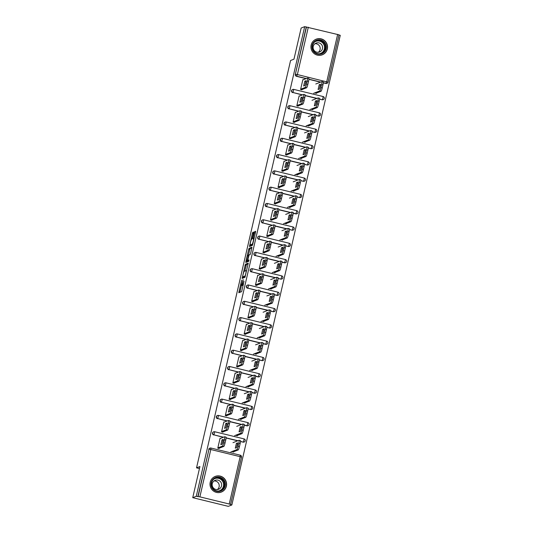 <?xml version="1.0" encoding="UTF-8"?>
<svg xmlns="http://www.w3.org/2000/svg" width="533" height="533" viewBox="0 0 533 533"><rect width="100%" height="100%" fill="white"/><g stroke="black" fill="none" stroke-linecap="round" stroke-linejoin="round"><path stroke-width="0.8" d="M241.682 280.118L238.797 292.744L241.662 291.631L244.027 281.144A3.385 0.446 -76.3 0 1 242.762 284.622L242.528 284.715A3.385 0.446 -76.3 0 1 242.482 284.722A3.385 0.446 -76.3 0 1 242.775 281.631L243.155 279.545L242.555 281.717A3.385 0.446 -76.3 0 1 241.289 285.195L241.056 285.288A3.385 0.446 -76.3 0 1 241.009 285.295A3.385 0.446 -76.3 0 1 241.302 282.204L241.682 280.118M311.152 45.019A8.401 8.295 68.7 0 0 322.298 54.812A8.401 8.295 68.7 0 0 324.664 40.688A8.401 8.295 68.7 0 0 311.152 45.019M210.202 482.265A8.401 8.295 68.7 0 0 221.355 492.066A8.401 8.295 68.7 0 0 223.713 477.934A8.401 8.295 68.7 0 0 210.202 482.265M253.468 233.028L253.561 232.062L252.749 232.375L252.356 233.467L249.471 246.532L252.336 245.42L252.729 244.334L255.52 232.228L255.613 231.262L254.634 231.642L253.042 237.911L252.948 238.877L253.441 238.684A2.825 0.373 -76.3 0 1 253.481 238.684A2.825 0.373 -76.3 0 1 253.202 241.389A2.825 0.373 -76.3 0 1 252.176 244.174L250.303 244.907A2.825 0.373 -76.3 0 1 250.263 244.914A2.825 0.373 -76.3 0 1 250.537 242.202A2.825 0.373 -76.3 0 1 251.569 239.417L252.276 238.211L253.468 233.028M229.23 504.018L240.163 456.674L210.808 449.519L199.875 496.856L229.23 504.018L231.842 504.971L228.311 506.35L192.733 497.675L199.922 466.535L196.53 467.854L290.578 60.495L293.969 59.176L301.158 28.029L304.689 26.65L196.264 496.296L198.083 496.576L209.009 449.232L197.823 496.676M192.733 497.675L196.264 496.296M245.387 264.281L242.102 278.439L244.967 277.32L248.251 263.162L245.387 264.281L246.419 264.535L244.76 271.104M247.099 260.983L246.912 261.776L245.88 261.523L248.671 249.417L249.064 248.331L251.916 247.212M248.971 260.597L247.812 260.39L247.905 259.424L249.091 254.901L250.25 254.448L250.643 253.362L251.929 247.212M247.812 260.39L249.031 259.917L248.698 261.35L245.8 262.483L245.88 261.523M196.53 467.854L199.449 468.567M199.875 496.856L198.083 496.576M304.689 26.65L338.988 34.832L328.048 82.149M338.948 35.005L340.267 35.325L231.842 504.971M233.734 451.691L233.654 452.037L232.308 451.711L232.388 451.358M219.136 448.5L217.784 448.166L220.076 438.239L220.575 438.366M234.993 441.877L234.533 442.057M292.75 92.622A1.612 1.592 -111.3 0 1 292.524 89.551L292.784 89.444A1.612 1.592 -111.3 0 1 293.73 89.384L293.75 89.384A1.612 1.612 0 0 0 292.784 89.444A1.612 1.592 -111.3 0 0 291.811 90.57A1.612 1.592 68.7 0 0 293.003 92.515L302.311 94.954M324.277 98.485A1.612 1.592 -111.3 0 1 323.311 99.611L323.051 99.711A1.612 1.592 -111.3 0 1 322.099 99.778L319.547 99.151M316.729 98.465L305.129 95.64M308.301 27.216L297.374 74.553L328.042 82.182A1.612 1.592 -111.3 0 1 327.075 83.308L326.816 83.415A1.612 1.592 -111.3 0 1 325.863 83.474L323.311 82.855M320.493 82.162L308.893 79.337M306.075 78.651L296.515 76.319A1.612 1.592 -111.3 0 1 295.315 74.367L306.508 26.93M306.248 27.03L295.315 74.367M208.749 449.332A1.612 1.592 -111.3 0 1 209.722 448.206L209.975 448.106A1.612 1.592 -111.3 0 1 210.928 448.046L210.928 448.046A1.612 1.612 0 0 0 209.975 448.106A1.612 1.592 -111.3 0 0 209.009 449.232L210.808 449.519L210.948 448.04L240.303 455.202L210.968 448.053M314.037 99.518L313.571 99.704M311.425 109.005L311.345 109.352L312.691 109.678L312.771 109.332M298.174 106.14L296.821 105.814L299.113 95.887L299.619 96.007M285.222 125.228A1.612 1.592 -111.3 0 1 284.995 122.15L285.255 122.05A1.612 1.592 -111.3 0 1 286.201 121.99L286.221 121.99A1.612 1.612 0 0 0 285.255 122.05A1.612 1.592 -111.3 0 0 284.282 123.176A1.612 1.592 68.7 0 0 285.481 125.122L294.789 127.56M316.749 131.091A1.612 1.592 -111.3 0 1 315.783 132.217L315.523 132.317A1.612 1.592 -111.3 0 1 314.577 132.384L312.025 131.758M309.207 131.071L297.607 128.246M306.508 132.124L306.049 132.304M303.897 141.605L303.817 141.958L305.169 142.284L305.249 141.938M290.645 138.747L289.299 138.42L291.591 128.486L292.091 128.613M277.693 157.828A1.612 1.592 -111.3 0 1 277.466 154.757L277.726 154.657A1.612 1.592 -111.3 0 1 278.672 154.597L278.699 154.59A1.612 1.612 0 0 0 277.726 154.657A1.612 1.592 -111.3 0 0 276.76 155.783A1.612 1.592 68.7 0 0 277.953 157.728L287.26 160.16M309.22 163.698A1.612 1.592 -111.3 0 1 308.254 164.824L307.994 164.924A1.612 1.592 -111.3 0 1 307.048 164.99L304.496 164.364M301.678 163.678L290.079 160.853M298.98 164.73L298.52 164.91M296.368 174.211L296.288 174.564L297.641 174.891L297.72 174.544M283.116 171.353L281.77 171.02L284.062 161.093L284.562 161.219M270.164 190.434A1.612 1.592 -111.3 0 1 269.938 187.363L270.198 187.263A1.612 1.592 -111.3 0 1 271.15 187.203L271.17 187.196A1.612 1.612 0 0 0 270.198 187.263A1.612 1.592 -111.3 0 0 269.232 188.389A1.612 1.592 68.7 0 0 270.424 190.334L279.732 192.766M301.691 196.304A1.612 1.592 -111.3 0 1 300.725 197.43L300.465 197.53A1.612 1.592 -111.3 0 1 299.519 197.596L296.968 196.97M294.149 196.284L282.55 193.459M291.451 197.337L290.991 197.516M288.846 206.817L288.759 207.17L290.112 207.497L290.192 207.15M275.588 203.959L274.242 203.626L276.534 193.699L277.033 193.819M262.636 223.041A1.612 1.592 -111.3 0 1 262.409 219.969L262.669 219.869A1.612 1.592 -111.3 0 1 263.622 219.803L263.622 219.803A1.612 1.612 0 0 0 262.669 219.869A1.612 1.592 -111.3 0 0 261.703 220.995A1.612 1.592 68.7 0 0 262.896 222.941L272.203 225.372M294.169 228.91A1.612 1.592 -111.3 0 1 293.197 230.036L292.943 230.136A1.612 1.592 -111.3 0 1 291.991 230.196L289.439 229.576M286.621 228.89L275.021 226.059M283.922 229.943L283.463 230.123M281.317 239.424L281.237 239.777L282.583 240.103L282.663 239.75M268.059 236.565L266.713 236.232L269.005 226.305L269.505 226.425M255.107 255.647A1.612 1.592 -111.3 0 1 254.887 252.575L255.14 252.475A1.612 1.592 -111.3 0 1 256.093 252.409L256.093 252.409A1.612 1.612 0 0 0 255.14 252.475A1.612 1.592 -111.3 0 0 254.174 253.601A1.612 1.592 68.7 0 0 255.367 255.547L264.674 257.979M284.462 262.802L284.722 262.702A1.612 1.592 -111.3 0 0 285.675 262.642A1.612 1.612 0 0 0 286.661 261.496A1.612 1.592 -111.3 0 1 285.675 262.642L285.415 262.742A1.612 1.592 -111.3 0 1 284.462 262.802L281.91 262.183M279.092 261.496L267.493 258.665M276.394 262.549L275.934 262.729M273.789 272.03L273.709 272.376L275.055 272.709L275.135 272.356M260.537 269.165L259.185 268.839L261.476 258.911L261.983 259.031M247.585 288.253A1.612 1.592 -111.3 0 1 247.359 285.182L247.612 285.082A1.612 1.592 -111.3 0 1 248.565 285.015L248.565 285.015A1.612 1.612 0 0 0 247.612 285.082A1.612 1.592 -111.3 0 0 246.646 286.208A1.612 1.592 68.7 0 0 247.838 288.153L257.146 290.585M276.933 295.409L277.193 295.309A1.612 1.592 -111.3 0 0 278.146 295.249A1.612 1.612 0 0 0 279.132 294.103A1.612 1.592 -111.3 0 1 278.146 295.249L277.886 295.349A1.612 1.592 -111.3 0 1 276.933 295.409L274.382 294.789M271.564 294.103L259.964 291.271M268.872 295.155L268.405 295.335M266.26 304.636L266.18 304.983L267.526 305.316L267.606 304.963M253.008 301.771L251.656 301.445L253.948 291.518L254.454 291.638M240.057 320.859A1.612 1.592 -111.3 0 1 239.83 317.788L240.09 317.688A1.612 1.592 -111.3 0 1 241.036 317.621L241.036 317.621A1.612 1.612 0 0 0 240.09 317.688A1.612 1.592 -111.3 0 0 239.117 318.807A1.612 1.592 68.7 0 0 240.316 320.759L249.624 323.191M271.583 326.729A1.612 1.592 -111.3 0 1 270.617 327.848L270.358 327.955A1.612 1.592 -111.3 0 1 269.412 328.015L266.86 327.395M264.035 326.709L252.442 323.877M261.343 327.762L260.877 327.942M258.732 337.242L258.652 337.589L259.997 337.922L260.084 337.569M245.48 334.378L244.134 334.051L246.426 324.124L246.926 324.244M232.528 353.466A1.612 1.592 -111.3 0 1 232.301 350.394L232.561 350.288A1.612 1.592 -111.3 0 1 233.507 350.228L233.507 350.228A1.612 1.612 0 0 0 232.561 350.288A1.612 1.592 -111.3 0 0 231.595 351.414A1.612 1.592 68.7 0 0 232.788 353.366L242.095 355.797M264.055 359.329A1.612 1.592 -111.3 0 1 263.089 360.455L262.829 360.561A1.612 1.592 -111.3 0 1 261.883 360.621L259.331 360.002M256.513 359.309L244.914 356.484M253.815 360.368L253.355 360.548M251.203 369.849L251.123 370.195L252.475 370.522L252.555 370.175M237.951 366.984L236.605 366.657L238.897 356.73L239.397 356.85M224.999 386.072A1.612 1.592 -111.3 0 1 224.773 382.994L225.033 382.894A1.612 1.592 -111.3 0 1 225.985 382.834L225.985 382.834A1.612 1.612 0 0 0 225.033 382.894A1.612 1.592 -111.3 0 0 224.067 384.02A1.612 1.592 68.7 0 0 225.259 385.965L234.567 388.404M254.354 393.227L254.614 393.127A1.612 1.592 -111.3 0 0 255.56 393.061A1.612 1.612 0 0 0 256.546 391.922A1.612 1.592 -111.3 0 1 255.56 393.061L255.3 393.161A1.612 1.592 -111.3 0 1 254.354 393.227L251.803 392.601M248.984 391.915L237.385 389.09M246.286 392.968L245.826 393.147M243.681 402.455L243.594 402.801L244.947 403.128L245.027 402.781M230.423 399.59L229.077 399.264L231.369 389.33L231.868 389.456M217.471 418.671A1.612 1.592 -111.3 0 1 217.244 415.6L217.504 415.5A1.612 1.592 -111.3 0 1 218.457 415.44L218.457 415.44A1.612 1.612 0 0 0 217.504 415.5A1.612 1.592 -111.3 0 0 216.538 416.626A1.612 1.592 68.7 0 0 217.731 418.572L227.038 421.01M246.826 425.834L247.085 425.734A1.612 1.592 -111.3 0 0 248.032 425.667A1.612 1.612 0 0 0 249.018 424.528A1.612 1.592 -111.3 0 1 248.032 425.667L247.778 425.767A1.612 1.592 -111.3 0 1 246.826 425.834L244.274 425.207M241.456 424.521L229.856 421.696M238.757 425.574L238.298 425.754M236.152 435.055L236.072 435.408L237.418 435.734L237.498 435.388M222.894 432.196L221.548 431.863L223.84 421.936L224.34 422.063M213.706 434.975A1.612 1.592 -111.3 0 1 213.48 431.903L213.74 431.803A1.612 1.592 -111.3 0 1 214.692 431.743L214.692 431.743A1.612 1.612 0 0 0 213.74 431.803A1.612 1.592 -111.3 0 0 212.774 432.929A1.612 1.592 68.7 0 0 213.966 434.875L223.274 437.307M245.24 440.844A1.612 1.592 -111.3 0 1 244.267 441.97L244.014 442.07A1.612 1.592 -111.3 0 1 243.061 442.137L240.51 441.511M237.691 440.824L226.092 437.999M226.658 415.893L225.312 415.567L227.604 405.633L228.104 405.76M242.522 409.271L242.062 409.451M239.917 418.751L239.83 419.105L241.183 419.431L241.262 419.085M221.235 402.375A1.612 1.592 -111.3 0 1 221.008 399.297L221.268 399.197A1.612 1.592 -111.3 0 1 222.221 399.137L222.221 399.137A1.612 1.612 0 0 0 221.268 399.197A1.612 1.592 -111.3 0 0 220.302 400.323A1.612 1.592 68.7 0 0 221.495 402.268L230.802 404.707M252.769 408.238A1.612 1.592 -111.3 0 1 251.796 409.364L251.543 409.464A1.612 1.592 -111.3 0 1 250.59 409.531L248.038 408.904M245.22 408.218L233.621 405.393M234.187 383.287L232.841 382.96L235.133 373.033L235.633 373.153M250.05 376.664L249.591 376.851M247.439 386.152L247.359 386.498L248.711 386.825L248.791 386.478M228.764 369.769A1.612 1.592 -111.3 0 1 228.537 366.697L228.797 366.591A1.612 1.592 -111.3 0 1 229.743 366.531L229.743 366.531A1.612 1.612 0 0 0 228.797 366.591A1.612 1.592 -111.3 0 0 227.831 367.717A1.612 1.592 68.7 0 0 229.023 369.669L238.331 372.101M258.119 376.924L258.378 376.824A1.612 1.592 -111.3 0 0 259.324 376.758A1.612 1.612 0 0 0 260.311 375.618A1.612 1.592 -111.3 0 1 259.324 376.758L259.065 376.858A1.612 1.592 -111.3 0 1 258.119 376.924L255.567 376.298M252.749 375.612L241.149 372.787M241.716 350.681L240.37 350.354L242.662 340.427L243.161 340.547M257.579 344.065L257.119 344.245M254.967 353.546L254.887 353.892L256.24 354.225L256.32 353.872M236.292 337.162A1.612 1.592 -111.3 0 1 236.066 334.091L236.326 333.984A1.612 1.592 -111.3 0 1 237.272 333.925L237.272 333.925A1.612 1.612 0 0 0 236.326 333.984A1.612 1.592 -111.3 0 0 235.353 335.11A1.612 1.592 68.7 0 0 236.552 337.063L245.86 339.494M265.647 344.318L265.9 344.218A1.612 1.592 -111.3 0 0 266.853 344.151A1.612 1.612 0 0 0 267.839 343.012A1.612 1.592 -111.3 0 1 266.853 344.151L266.593 344.258A1.612 1.592 -111.3 0 1 265.647 344.318L263.095 343.698M260.277 343.005L248.678 340.181M249.244 318.074L247.892 317.748L250.19 307.821L250.69 307.941M265.108 311.459L264.641 311.638M262.496 320.939L262.416 321.286L263.762 321.619L263.848 321.266M243.821 304.556A1.612 1.592 -111.3 0 1 243.594 301.485L243.854 301.385A1.612 1.592 -111.3 0 1 244.8 301.318L244.8 301.318A1.612 1.612 0 0 0 243.854 301.385A1.612 1.592 -111.3 0 0 242.881 302.511A1.612 1.592 68.7 0 0 244.074 304.456L253.382 306.888M275.348 310.426A1.612 1.592 -111.3 0 1 274.382 311.552L274.122 311.652A1.612 1.592 -111.3 0 1 273.169 311.712L270.617 311.092M267.799 310.406L256.2 307.574M256.773 285.468L255.42 285.142L257.712 275.215L258.219 275.334M272.636 278.852L272.17 279.032M270.024 288.333L269.945 288.679L271.29 289.013L271.37 288.659M251.349 271.95A1.612 1.592 -111.3 0 1 251.123 268.879L251.376 268.779A1.612 1.592 -111.3 0 1 252.329 268.712L252.329 268.712A1.612 1.612 0 0 0 251.376 268.779A1.612 1.592 -111.3 0 0 250.41 269.905A1.612 1.592 68.7 0 0 251.603 271.85L260.91 274.282M282.876 277.82A1.612 1.592 -111.3 0 1 281.91 278.946L281.651 279.045A1.612 1.592 -111.3 0 1 280.698 279.105L278.146 278.486M275.328 277.8L263.728 274.968M264.301 252.862L262.949 252.535L265.241 242.608L265.74 242.728M280.158 246.246L279.698 246.426M277.553 255.727L277.473 256.08L278.819 256.406L278.899 256.053M258.871 239.344A1.612 1.592 -111.3 0 1 258.645 236.272L258.905 236.172A1.612 1.592 -111.3 0 1 259.857 236.106L259.857 236.106A1.612 1.612 0 0 0 258.905 236.172A1.612 1.592 -111.3 0 0 257.939 237.298A1.612 1.592 68.7 0 0 259.131 239.244L268.439 241.676M290.405 245.213A1.612 1.592 -111.3 0 1 289.432 246.339L289.179 246.439A1.612 1.592 -111.3 0 1 288.226 246.499L285.675 245.88M282.856 245.193L271.257 242.362M271.823 220.262L270.478 219.929L272.769 210.002L273.269 210.122M287.687 213.64L287.227 213.82M285.082 223.12L285.002 223.474L286.348 223.8L286.428 223.454M266.4 206.737A1.612 1.592 -111.3 0 1 266.174 203.666L266.433 203.566A1.612 1.592 -111.3 0 1 267.386 203.506L267.386 203.506A1.612 1.612 0 0 0 266.433 203.566A1.612 1.592 -111.3 0 0 265.467 204.692A1.612 1.592 68.7 0 0 266.66 206.637L275.967 209.069M295.755 213.893L296.015 213.793A1.612 1.592 -111.3 0 0 296.961 213.733A1.612 1.612 0 0 0 297.947 212.594A1.612 1.592 -111.3 0 1 296.961 213.733L296.708 213.833A1.612 1.592 -111.3 0 1 295.755 213.893L293.203 213.273M290.385 212.587L278.786 209.755M279.352 187.656L278.006 187.323L280.298 177.396L280.798 177.522M295.215 181.033L294.756 181.213M292.604 190.514L292.524 190.867L293.876 191.194L293.956 190.847M273.929 174.131A1.612 1.592 -111.3 0 1 273.702 171.06L273.962 170.96A1.612 1.592 -111.3 0 1 274.908 170.9L274.935 170.893A1.612 1.612 0 0 0 273.962 170.96A1.612 1.592 -111.3 0 0 272.996 172.086A1.612 1.592 68.7 0 0 274.189 174.031L283.496 176.463M305.456 180.001A1.612 1.592 -111.3 0 1 304.49 181.127L304.23 181.227A1.612 1.592 -111.3 0 1 303.284 181.293L300.732 180.667M297.914 179.981L286.314 177.156M286.881 155.05L285.535 154.717L287.827 144.789L288.326 144.916M302.744 148.427L302.284 148.607M300.132 157.908L300.052 158.261L301.405 158.587L301.485 158.241M281.457 141.525A1.612 1.592 -111.3 0 1 281.231 138.453L281.491 138.353A1.612 1.592 -111.3 0 1 282.437 138.294L282.457 138.287A1.612 1.612 0 0 0 281.491 138.353A1.612 1.592 -111.3 0 0 280.518 139.479A1.612 1.592 68.7 0 0 281.717 141.425L291.025 143.863M312.984 147.394A1.612 1.592 -111.3 0 1 312.018 148.52L311.758 148.62A1.612 1.592 -111.3 0 1 310.812 148.687L308.261 148.061M305.442 147.374L293.843 144.55M294.409 122.443L293.063 122.117L295.355 112.183L295.855 112.31M310.273 115.821L309.806 116.001M307.661 125.308L307.581 125.655L308.927 125.981L309.013 125.635M288.986 108.925A1.612 1.592 -111.3 0 1 288.759 105.847L289.019 105.747A1.612 1.592 -111.3 0 1 289.965 105.687L289.985 105.687A1.612 1.612 0 0 0 289.019 105.747A1.612 1.592 -111.3 0 0 288.047 106.873A1.612 1.592 68.7 0 0 289.246 108.819L298.553 111.257M320.513 114.788A1.612 1.592 -111.3 0 1 319.547 115.914L319.287 116.014A1.612 1.592 -111.3 0 1 318.341 116.081L315.783 115.454M312.964 114.768L301.372 111.943M301.938 89.837L300.585 89.511L302.877 79.584L303.384 79.703M317.801 83.221L317.335 83.401M315.19 92.702L315.11 93.048L316.455 93.375L316.535 93.028M242.009 285.521A3.385 0.446 -76.3 0 0 242.049 285.548A3.385 0.446 -76.3 0 0 242.089 285.541L241.056 285.288M242.742 284.782A3.385 0.446 -76.3 0 1 242.328 285.448L242.089 285.541M241.462 285.402L239.863 292.331M248.218 263.828L246.419 264.535M243.374 277.12L243.168 278.026M242.675 276.254L242.622 276.933L245.127 275.954L245.746 273.702A3.385 0.446 -76.3 0 0 246.039 270.617A3.385 0.446 -76.3 0 0 245.993 270.617L244.287 271.29A3.385 0.446 -76.3 0 0 243.021 274.768L242.675 276.254M243.641 277.18L242.622 276.933L243.648 277.187L245.28 276.547M248.445 255.154L249.711 249.671L248.671 249.417M251.902 247.878L250.104 248.585L249.711 249.671M247.892 255.367A2.825 0.373 -76.3 0 0 246.866 258.152A2.825 0.373 -76.3 0 0 246.592 260.857A2.825 0.373 -76.3 0 0 246.626 260.857L247.285 260.597L248.478 256.073L248.565 255.107L247.892 255.367M246.592 260.857L247.625 261.11A2.825 0.373 -76.3 0 0 247.625 261.11A2.825 0.373 -76.3 0 0 247.665 261.11L246.626 260.857M248.491 260.55L247.665 261.11M251.27 245.147A2.825 0.373 -76.3 0 0 251.303 245.167A2.825 0.373 -76.3 0 0 251.336 245.16L250.303 244.907M252.649 244.647L251.336 245.16M255.554 232.075L253.968 238.797M250.776 245.033L250.537 246.119M235.28 448.186L236.559 447.687L237.698 442.876L236.392 443.376L235.28 448.186M230.842 451.964L236.892 449.599A3.231 0.426 -76.3 0 0 238.098 446.274L238.797 443.243A3.231 0.426 -76.3 0 0 239.084 440.291A3.231 0.426 -76.3 0 0 239.037 440.298L232.988 442.663M233.154 451.917L238.244 449.925L236.892 449.599M238.098 446.274L239.45 446.601L240.15 443.576L238.797 443.243M237.745 443.703L236.552 447.687M239.45 446.601A3.231 0.426 103.7 0 1 238.244 449.925M240.39 440.624A3.231 0.426 103.7 0 1 240.43 440.624A3.231 0.426 103.7 0 1 240.15 443.576M221.975 439.865L223.28 439.359L222.141 444.169L220.835 444.675L221.975 439.865L223.327 440.191L222.134 444.176M225.972 437.113A3.231 0.426 103.7 0 1 226.012 437.107A3.231 0.426 103.7 0 1 225.732 440.058L225.033 443.09A3.231 0.426 103.7 0 1 223.827 446.414L222.474 446.081L217.85 447.893M219.196 448.22L223.827 446.414M219.996 438.592L224.626 436.78A3.231 0.426 -76.3 0 1 224.666 436.78A3.231 0.426 -76.3 0 1 224.386 439.732L223.687 442.756L225.033 443.09M222.474 446.081A3.231 0.426 -76.3 0 0 223.687 442.756M225.166 485.996A7.269 7.176 -111.3 0 1 216.538 491.339A7.269 7.176 -111.3 0 1 211.161 482.578A7.269 7.176 -111.3 0 1 219.796 477.235A7.269 7.176 -111.3 0 1 225.166 485.996M211.601 482.738A6.729 6.643 68.7 0 0 220.535 490.593A6.729 6.643 68.7 0 0 222.428 479.267A6.729 6.643 68.7 0 0 211.601 482.738M214.019 480.959A4.79 4.73 -111.3 0 1 217.371 489.547M212.287 483.658A4.79 4.73 68.7 0 0 218.65 489.247A4.79 4.73 68.7 0 0 220.002 481.186A4.79 4.73 68.7 0 0 212.287 483.658M218.09 492.619A8.348 8.242 68.7 0 0 223.554 478.021A8.348 8.242 68.7 0 0 212.46 478.214M324.024 41.787A7.269 7.176 -111.3 0 1 324.357 52.047A7.269 7.176 -111.3 0 1 314.204 52.294A7.269 7.176 -111.3 0 1 313.864 42.034A7.269 7.176 -111.3 0 1 324.024 41.787M314.483 51.941A6.729 6.643 68.7 0 0 321.479 53.34A6.729 6.643 68.7 0 0 323.578 42.207A6.729 6.643 68.7 0 0 316.582 40.801A6.729 6.643 68.7 0 0 314.483 51.941M314.963 43.713A4.79 4.73 -111.3 0 1 318.321 52.301M314.617 50.995A4.79 4.73 68.7 0 0 319.6 51.994A4.79 4.73 68.7 0 0 321.093 44.066A4.79 4.73 68.7 0 0 316.109 43.066A4.79 4.73 68.7 0 0 314.617 50.995M319.04 55.372A8.348 8.242 68.7 0 0 324.75 41.008A8.348 8.242 68.7 0 0 313.411 40.968M239.044 431.883L240.323 431.384L241.462 426.573L240.156 427.073L239.044 431.883M234.607 435.661L240.656 433.296A3.231 0.426 -76.3 0 0 241.862 429.971L242.562 426.94A3.231 0.426 -76.3 0 0 242.848 423.988A3.231 0.426 -76.3 0 0 242.801 423.995L236.752 426.36M236.919 435.614L242.002 433.622L240.656 433.296M241.862 429.971L243.215 430.298L243.914 427.273L242.562 426.94M240.156 427.073L241.502 427.406L240.316 431.384M243.215 430.298A3.231 0.426 103.7 0 1 242.002 433.622M244.154 424.321A3.231 0.426 103.7 0 1 244.194 424.321A3.231 0.426 103.7 0 1 243.914 427.273M242.808 415.58L244.081 415.08L245.227 410.27L243.921 410.77L242.808 415.58M238.371 419.358L244.42 416.993A3.231 0.426 -76.3 0 0 245.626 413.668L246.326 410.637A3.231 0.426 -76.3 0 0 246.612 407.692A3.231 0.426 -76.3 0 0 246.566 407.692L240.516 410.057M240.683 419.311L245.766 417.319L244.42 416.993M245.626 413.668L246.979 414.001L247.678 410.97L246.326 410.637M243.921 410.77L245.267 411.103L244.081 415.08M246.979 414.001A3.231 0.426 103.7 0 1 245.766 417.319M247.918 408.018A3.231 0.426 103.7 0 1 247.958 408.018A3.231 0.426 103.7 0 1 247.678 410.97M246.572 399.277L247.845 398.777L248.991 393.967L247.685 394.467L246.572 399.277M242.135 403.055L248.185 400.689A3.231 0.426 -76.3 0 0 249.391 397.365L250.09 394.333A3.231 0.426 -76.3 0 0 250.37 391.389A3.231 0.426 -76.3 0 0 250.33 391.389L244.281 393.754M244.447 403.008L249.531 401.023L248.185 400.689M249.391 397.365L250.743 397.698L251.443 394.667L250.09 394.333M247.685 394.467L249.031 394.8L247.845 398.777M250.743 397.698A3.231 0.426 103.7 0 1 249.531 401.023M251.683 391.722A3.231 0.426 103.7 0 1 251.723 391.715A3.231 0.426 103.7 0 1 251.443 394.667M250.337 382.974L251.609 382.474L252.755 377.664L251.449 378.163L250.337 382.974M245.9 386.751L251.949 384.386A3.231 0.426 -76.3 0 0 253.155 381.062L253.855 378.03A3.231 0.426 -76.3 0 0 254.134 375.085A3.231 0.426 -76.3 0 0 254.094 375.085L248.045 377.451M248.205 386.705L253.295 384.719L251.949 384.386M253.155 381.062L254.507 381.395L255.207 378.363L253.855 378.03M251.449 378.163L252.795 378.497L251.609 382.474M254.507 381.395A3.231 0.426 103.7 0 1 253.295 384.719M255.447 375.419A3.231 0.426 103.7 0 1 255.487 375.412A3.231 0.426 103.7 0 1 255.207 378.363M254.101 366.671L255.374 366.171L256.52 361.361L255.207 361.86L254.101 366.671M249.657 370.448L255.713 368.083A3.231 0.426 -76.3 0 0 256.919 364.759L257.619 361.727A3.231 0.426 -76.3 0 0 257.899 358.782A3.231 0.426 -76.3 0 0 257.859 358.782L251.809 361.147M251.969 370.402L257.059 368.416L255.713 368.083M256.919 364.759L258.265 365.092L258.965 362.06L257.619 361.727M255.207 361.86L256.56 362.193L255.374 366.171M258.265 365.092A3.231 0.426 103.7 0 1 257.059 368.416M259.205 359.115A3.231 0.426 103.7 0 1 259.251 359.109A3.231 0.426 103.7 0 1 258.965 362.06M225.739 423.562L227.091 423.888L225.899 427.872L224.593 428.372L225.739 423.562L227.045 423.055L225.905 427.866M229.736 420.81A3.231 0.426 103.7 0 1 229.776 420.804A3.231 0.426 103.7 0 1 229.496 423.755L228.797 426.786A3.231 0.426 103.7 0 1 227.591 430.111L226.239 429.778L221.615 431.59M222.961 431.917L227.591 430.111M223.76 422.289L228.384 420.477A3.231 0.426 -76.3 0 1 228.43 420.477A3.231 0.426 -76.3 0 1 228.144 423.429L227.444 426.453L228.797 426.786M226.239 429.778A3.231 0.426 -76.3 0 0 227.444 426.453M229.503 407.259L230.856 407.585L229.663 411.569L228.357 412.069L229.503 407.259L230.809 406.752L229.67 411.563M233.501 404.507A3.231 0.426 103.7 0 1 233.541 404.5A3.231 0.426 103.7 0 1 233.261 407.452L232.561 410.483A3.231 0.426 103.7 0 1 231.349 413.808L230.003 413.481L225.379 415.287M226.725 415.613L231.349 413.808M227.524 405.986L232.148 404.174A3.231 0.426 -76.3 0 1 232.195 404.174A3.231 0.426 -76.3 0 1 231.908 407.125L231.209 410.157L232.561 410.483M230.003 413.481A3.231 0.426 -76.3 0 0 231.209 410.157M233.267 390.955L234.62 391.282L233.427 395.266L232.121 395.766L233.267 390.955L234.573 390.449L233.427 395.259M237.265 388.204A3.231 0.426 103.7 0 1 237.305 388.197A3.231 0.426 103.7 0 1 237.025 391.149L236.326 394.18A3.231 0.426 103.7 0 1 235.113 397.505L233.767 397.178L229.143 398.984M230.489 399.31L235.113 397.505M231.289 389.683L235.912 387.877A3.231 0.426 -76.3 0 1 235.959 387.871A3.231 0.426 -76.3 0 1 235.673 390.822L234.973 393.854L236.326 394.18M233.767 397.178A3.231 0.426 -76.3 0 0 234.973 393.854M237.032 374.652L238.384 374.979L237.192 378.963L235.886 379.463L237.032 374.652L238.338 374.153L237.192 378.963M241.029 371.901A3.231 0.426 103.7 0 1 241.069 371.894A3.231 0.426 103.7 0 1 240.789 374.846L240.09 377.877A3.231 0.426 103.7 0 1 238.877 381.202L237.531 380.875L232.901 382.681M234.254 383.007L238.877 381.202M235.053 373.38L239.677 371.574A3.231 0.426 -76.3 0 1 239.717 371.568A3.231 0.426 -76.3 0 1 239.437 374.519L238.737 377.551L240.09 377.877M237.531 380.875A3.231 0.426 -76.3 0 0 238.737 377.551M240.796 358.349L242.142 358.676L240.956 362.66L239.65 363.16L240.796 358.349L242.102 357.85L240.956 362.66M244.794 355.598A3.231 0.426 103.7 0 1 244.834 355.591A3.231 0.426 103.7 0 1 244.554 358.542L243.854 361.574A3.231 0.426 103.7 0 1 242.642 364.898L241.296 364.572L236.665 366.378M238.018 366.704L242.642 364.898M238.817 357.077L243.441 355.271A3.231 0.426 -76.3 0 1 243.481 355.264A3.231 0.426 -76.3 0 1 243.201 358.216L242.502 361.247L243.854 361.574M241.296 364.572A3.231 0.426 -76.3 0 0 242.502 361.247M257.865 350.368L259.138 349.868L260.284 345.058L258.971 345.564L257.865 350.368M253.422 354.145L259.478 351.78A3.231 0.426 -76.3 0 0 260.684 348.455L261.383 345.431A3.231 0.426 -76.3 0 0 261.663 342.479A3.231 0.426 -76.3 0 0 261.623 342.479L255.574 344.844M255.733 354.099L260.824 352.113L259.478 351.78M260.684 348.455L262.029 348.789L262.729 345.757L261.383 345.431M258.971 345.564L260.324 345.89L259.138 349.875M262.029 348.789A3.231 0.426 103.7 0 1 260.824 352.113M262.969 342.812A3.231 0.426 103.7 0 1 263.016 342.806A3.231 0.426 103.7 0 1 262.729 345.757M244.554 342.046L245.906 342.373L244.72 346.357L243.414 346.856L244.554 342.046L245.866 341.546L244.72 346.357M248.551 339.294A3.231 0.426 103.7 0 1 248.598 339.288A3.231 0.426 103.7 0 1 248.311 342.239L247.612 345.271A3.231 0.426 103.7 0 1 246.406 348.595L245.06 348.269L240.43 350.074M241.782 350.401L246.406 348.595M242.582 340.774L247.205 338.968A3.231 0.426 -76.3 0 1 247.245 338.961A3.231 0.426 -76.3 0 1 246.966 341.913L246.266 344.944L247.612 345.271M245.06 348.269A3.231 0.426 -76.3 0 0 246.266 344.944M261.63 334.064L262.902 333.565L264.042 328.754L262.736 329.261L261.63 334.064M257.186 337.842L263.242 335.477A3.231 0.426 -76.3 0 0 264.448 332.152L265.148 329.127A3.231 0.426 -76.3 0 0 265.427 326.176A3.231 0.426 -76.3 0 0 265.387 326.176L259.338 328.541M259.498 337.795L264.588 335.81L263.242 335.477M264.448 332.152L265.794 332.485L266.493 329.454L265.148 329.127M262.736 329.261L264.088 329.587L262.902 333.571M265.794 332.485A3.231 0.426 103.7 0 1 264.588 335.81M266.733 326.509A3.231 0.426 103.7 0 1 266.78 326.502A3.231 0.426 103.7 0 1 266.493 329.454M248.318 325.743L249.671 326.069L248.485 330.054L247.179 330.553L248.318 325.743L249.631 325.243L248.485 330.054M252.316 322.991A3.231 0.426 103.7 0 1 252.362 322.991A3.231 0.426 103.7 0 1 252.076 325.936L251.376 328.968A3.231 0.426 103.7 0 1 250.17 332.292L248.824 331.966L244.194 333.771M245.546 334.104L250.17 332.292M246.339 324.47L250.97 322.665A3.231 0.426 -76.3 0 1 251.01 322.658A3.231 0.426 -76.3 0 1 250.73 325.61L250.03 328.641L251.376 328.968M248.824 331.966A3.231 0.426 -76.3 0 0 250.03 328.641M265.394 317.761L266.667 317.262L267.806 312.451L266.5 312.958L265.394 317.761M260.95 321.539L267.006 319.174A3.231 0.426 -76.3 0 0 268.212 315.856L268.912 312.824A3.231 0.426 -76.3 0 0 269.192 309.873A3.231 0.426 -76.3 0 0 269.152 309.873L263.102 312.238M263.262 321.492L268.352 319.507L267.006 319.174M268.212 315.856L269.558 316.182L270.258 313.151L268.912 312.824M266.5 312.958L267.852 313.284L266.66 317.268M269.558 316.182A3.231 0.426 103.7 0 1 268.352 319.507M270.498 310.206A3.231 0.426 103.7 0 1 270.537 310.199A3.231 0.426 103.7 0 1 270.258 313.151M252.082 309.44L253.435 309.766L252.249 313.75L250.943 314.25L252.082 309.44L253.388 308.94L252.249 313.75M256.08 306.688A3.231 0.426 103.7 0 1 256.126 306.688A3.231 0.426 103.7 0 1 255.84 309.633L255.14 312.664A3.231 0.426 103.7 0 1 253.935 315.989L252.589 315.663L247.958 317.468M249.304 317.801L253.935 315.989M250.104 308.167L254.734 306.362A3.231 0.426 -76.3 0 1 254.774 306.355A3.231 0.426 -76.3 0 1 254.494 309.307L253.795 312.338L255.14 312.664M252.589 315.663A3.231 0.426 -76.3 0 0 253.795 312.338M269.158 301.458L270.431 300.958L271.57 296.148L270.264 296.654L269.158 301.458M264.714 305.236L270.764 302.877A3.231 0.426 -76.3 0 0 271.977 299.553L272.676 296.521A3.231 0.426 -76.3 0 0 272.956 293.57A3.231 0.426 -76.3 0 0 272.916 293.576L266.86 295.935M267.026 305.189L272.116 303.204L270.764 302.877M271.977 299.553L273.322 299.879L274.022 296.848L272.676 296.521M270.264 296.654L271.617 296.981L270.424 300.965M273.322 299.879A3.231 0.426 103.7 0 1 272.116 303.204M274.262 293.903A3.231 0.426 103.7 0 1 274.302 293.896A3.231 0.426 103.7 0 1 274.022 296.848M255.847 293.137L257.199 293.463L256.007 297.447L254.707 297.947L255.847 293.137L257.153 292.637L256.013 297.447M259.844 290.385A3.231 0.426 103.7 0 1 259.884 290.385A3.231 0.426 103.7 0 1 259.604 293.33L258.905 296.361A3.231 0.426 103.7 0 1 257.699 299.686L256.353 299.359L251.723 301.165M253.068 301.498L257.699 299.686M253.868 291.864L258.498 290.059A3.231 0.426 -76.3 0 1 258.538 290.052A3.231 0.426 -76.3 0 1 258.258 293.003L257.559 296.035L258.905 296.361M256.353 299.359A3.231 0.426 -76.3 0 0 257.559 296.035M272.923 285.155L274.195 284.662L275.334 279.852L274.029 280.351L272.923 285.155M268.479 288.939L274.528 286.574A3.231 0.426 -76.3 0 0 275.741 283.25L276.44 280.218A3.231 0.426 -76.3 0 0 276.72 277.267A3.231 0.426 -76.3 0 0 276.68 277.273L270.624 279.638M270.791 288.886L275.881 286.901L274.528 286.574M275.741 283.25L277.087 283.576L277.786 280.545L276.44 280.218M275.381 280.678L274.189 284.662M277.087 283.576A3.231 0.426 103.7 0 1 275.881 286.901M278.026 277.6A3.231 0.426 103.7 0 1 278.066 277.593A3.231 0.426 103.7 0 1 277.786 280.545M259.611 276.834L260.963 277.16L259.771 281.144L258.472 281.644L259.611 276.834L260.917 276.334L259.778 281.144M263.608 274.082A3.231 0.426 103.7 0 1 263.648 274.082A3.231 0.426 103.7 0 1 263.369 277.027L262.669 280.058A3.231 0.426 103.7 0 1 261.463 283.383L260.111 283.056L255.487 284.862M256.833 285.195L261.463 283.383M257.632 275.561L262.263 273.755A3.231 0.426 -76.3 0 1 262.303 273.749A3.231 0.426 -76.3 0 1 262.023 276.7L261.323 279.732L262.669 280.058M260.111 283.056A3.231 0.426 -76.3 0 0 261.323 279.732M276.68 268.852L277.959 268.359L279.099 263.549L277.793 264.048L276.68 268.852M272.243 272.636L278.293 270.271A3.231 0.426 -76.3 0 0 279.505 266.946L280.205 263.915A3.231 0.426 -76.3 0 0 280.485 260.963A3.231 0.426 -76.3 0 0 280.445 260.97L274.388 263.335M274.555 272.583L279.645 270.597L278.293 270.271M279.505 266.946L280.851 267.273L281.551 264.241L280.205 263.915M279.145 264.375L277.953 268.359M280.851 267.273A3.231 0.426 103.7 0 1 279.645 270.597M281.79 261.297A3.231 0.426 103.7 0 1 281.83 261.29A3.231 0.426 103.7 0 1 281.551 264.241M263.375 260.53L264.728 260.857L263.535 264.841L262.236 265.341L263.375 260.53L264.681 260.031L263.542 264.841M267.373 257.779A3.231 0.426 103.7 0 1 267.413 257.779A3.231 0.426 103.7 0 1 267.133 260.73L266.433 263.755A3.231 0.426 103.7 0 1 265.227 267.08L263.875 266.753L259.251 268.559M260.597 268.892L265.227 267.08M261.397 259.258L266.027 257.452A3.231 0.426 -76.3 0 1 266.067 257.446A3.231 0.426 -76.3 0 1 265.787 260.397L265.088 263.429L266.433 263.755M263.875 266.753A3.231 0.426 -76.3 0 0 265.088 263.429M280.445 252.549L281.724 252.056L282.863 247.245L281.557 247.745L280.445 252.549M276.007 256.333L282.057 253.968A3.231 0.426 -76.3 0 0 283.27 250.643L283.969 247.612A3.231 0.426 -76.3 0 0 284.249 244.66A3.231 0.426 -76.3 0 0 284.209 244.667L278.153 247.032M278.319 256.286L283.409 254.294L282.057 253.968M283.27 250.643L284.615 250.97L285.315 247.938L283.969 247.612M282.91 248.072L281.717 252.056M284.615 250.97A3.231 0.426 103.7 0 1 283.409 254.294M285.555 244.993A3.231 0.426 103.7 0 1 285.595 244.987A3.231 0.426 103.7 0 1 285.315 247.938M267.14 244.227L268.492 244.554L267.3 248.538L266 249.038L267.14 244.227L268.445 243.728L267.306 248.538M271.137 241.476A3.231 0.426 103.7 0 1 271.177 241.476A3.231 0.426 103.7 0 1 270.897 244.427L270.198 247.452A3.231 0.426 103.7 0 1 268.992 250.776L267.639 250.45L263.016 252.256M264.361 252.589L268.992 250.776M265.161 242.955L269.791 241.149A3.231 0.426 -76.3 0 1 269.831 241.143A3.231 0.426 -76.3 0 1 269.551 244.094L268.852 247.125L270.198 247.452M267.639 250.45A3.231 0.426 -76.3 0 0 268.852 247.125M284.209 236.246L285.488 235.753L286.627 230.942L285.322 231.442L284.209 236.246M279.772 240.03L285.821 237.665A3.231 0.426 -76.3 0 0 287.027 234.34L287.727 231.309A3.231 0.426 -76.3 0 0 288.013 228.357A3.231 0.426 -76.3 0 0 287.967 228.364L281.917 230.729M282.084 239.983L287.174 237.991L285.821 237.665M287.027 234.34L288.38 234.667L289.079 231.635L287.727 231.309M286.674 231.768L285.481 235.753M288.38 234.667A3.231 0.426 103.7 0 1 287.174 237.991M289.319 228.69A3.231 0.426 103.7 0 1 289.359 228.69A3.231 0.426 103.7 0 1 289.079 231.635M270.904 227.924L272.256 228.251L271.064 232.235L269.765 232.734L270.904 227.924L272.21 227.424L271.07 232.235M274.901 225.173A3.231 0.426 103.7 0 1 274.941 225.173A3.231 0.426 103.7 0 1 274.662 228.124L273.962 231.155A3.231 0.426 103.7 0 1 272.756 234.48L271.404 234.147L266.78 235.959M268.126 236.286L272.756 234.48M268.925 226.658L273.549 224.846A3.231 0.426 -76.3 0 1 273.596 224.846A3.231 0.426 -76.3 0 1 273.316 227.791L272.61 230.822L273.962 231.155M271.404 234.147A3.231 0.426 -76.3 0 0 272.61 230.822M287.973 219.949L289.252 219.449L290.392 214.639L289.086 215.139L287.973 219.949M283.536 223.727L289.586 221.362A3.231 0.426 -76.3 0 0 290.791 218.037L291.491 215.006A3.231 0.426 -76.3 0 0 291.778 212.054A3.231 0.426 -76.3 0 0 291.731 212.061L285.681 214.426M285.848 223.68L290.931 221.688L289.586 221.362M290.791 218.037L292.144 218.363L292.844 215.332L291.491 215.006M290.438 215.465L289.246 219.449M292.144 218.363A3.231 0.426 103.7 0 1 290.931 221.688M293.083 212.387A3.231 0.426 103.7 0 1 293.123 212.387A3.231 0.426 103.7 0 1 292.844 215.332M274.835 215.932L273.522 216.431L274.668 211.621L275.974 211.121L274.835 215.932L276.021 211.947M278.666 208.876A3.231 0.426 103.7 0 1 278.706 208.869A3.231 0.426 103.7 0 1 278.426 211.821L277.726 214.852A3.231 0.426 103.7 0 1 276.514 218.177L275.168 217.844L270.544 219.656M271.89 219.982L276.514 218.177M272.689 210.355L277.313 208.543A3.231 0.426 -76.3 0 1 277.36 208.543A3.231 0.426 -76.3 0 1 277.073 211.488L276.374 214.519L277.726 214.852M275.168 217.844A3.231 0.426 -76.3 0 0 276.374 214.519M291.738 203.646L293.01 203.146L294.156 198.336L292.85 198.836L291.738 203.646M287.3 207.424L293.35 205.058A3.231 0.426 -76.3 0 0 294.556 201.734L295.255 198.702A3.231 0.426 -76.3 0 0 295.542 195.751A3.231 0.426 -76.3 0 0 295.495 195.758L289.446 198.123M289.612 207.377L294.696 205.385L293.35 205.058M294.556 201.734L295.908 202.06L296.608 199.029L295.255 198.702M294.203 199.162L293.01 203.146M295.908 202.06A3.231 0.426 103.7 0 1 294.696 205.385M296.848 196.084A3.231 0.426 103.7 0 1 296.888 196.084A3.231 0.426 103.7 0 1 296.608 199.029M278.433 195.318L279.785 195.651L278.592 199.628L277.287 200.128L278.433 195.318L279.738 194.818L278.599 199.628M282.43 192.573A3.231 0.426 103.7 0 1 282.47 192.566A3.231 0.426 103.7 0 1 282.19 195.518L281.491 198.549A3.231 0.426 103.7 0 1 280.278 201.874L278.932 201.541L274.308 203.353M275.654 203.679L280.278 201.874M276.454 194.052L281.078 192.24A3.231 0.426 -76.3 0 1 281.124 192.24A3.231 0.426 -76.3 0 1 280.838 195.185L280.138 198.216L281.491 198.549M278.932 201.541A3.231 0.426 -76.3 0 0 280.138 198.216M295.502 187.343L296.774 186.843L297.92 182.033L296.615 182.533L295.502 187.343M291.065 191.12L297.114 188.755A3.231 0.426 -76.3 0 0 298.32 185.431L299.02 182.399A3.231 0.426 -76.3 0 0 299.299 179.448A3.231 0.426 -76.3 0 0 299.26 179.454L293.21 181.82M293.377 191.074L298.46 189.082L297.114 188.755M298.32 185.431L299.673 185.757L300.372 182.726L299.02 182.399M297.967 182.859L296.774 186.843M299.673 185.757A3.231 0.426 103.7 0 1 298.46 189.082M300.612 179.781A3.231 0.426 103.7 0 1 300.652 179.781A3.231 0.426 103.7 0 1 300.372 182.726M282.197 179.015L283.549 179.348L282.357 183.325L281.051 183.825L282.197 179.015L283.503 178.515L282.357 183.325M286.194 176.27A3.231 0.426 103.7 0 1 286.234 176.263A3.231 0.426 103.7 0 1 285.954 179.215L285.255 182.246A3.231 0.426 103.7 0 1 284.042 185.571L282.697 185.237L278.066 187.05M279.419 187.376L284.042 185.571M280.218 177.749L284.842 175.937A3.231 0.426 -76.3 0 1 284.882 175.937A3.231 0.426 -76.3 0 1 284.602 178.881L283.902 181.913L285.255 182.246M282.697 185.237A3.231 0.426 -76.3 0 0 283.902 181.913M299.266 171.04L300.539 170.54L301.685 165.73L300.379 166.229L299.266 171.04M294.829 174.817L300.879 172.452A3.231 0.426 -76.3 0 0 302.084 169.128L302.784 166.096A3.231 0.426 -76.3 0 0 303.064 163.145A3.231 0.426 -76.3 0 0 303.024 163.151L296.974 165.516M297.134 174.771L302.224 172.779L300.879 172.452M302.084 169.128L303.43 169.454L304.136 166.429L302.784 166.096M300.379 166.229L301.725 166.562L300.539 170.54M303.43 169.454A3.231 0.426 103.7 0 1 302.224 172.779M304.37 163.478A3.231 0.426 103.7 0 1 304.416 163.478A3.231 0.426 103.7 0 1 304.136 166.429M285.961 162.718L287.314 163.045L286.121 167.029L284.815 167.529L285.961 162.718L287.267 162.212L286.121 167.022M289.959 159.967A3.231 0.426 103.7 0 1 289.999 159.96A3.231 0.426 103.7 0 1 289.719 162.911L289.019 165.943A3.231 0.426 103.7 0 1 287.807 169.267L286.461 168.934L281.83 170.747M283.183 171.073L287.807 169.267M283.982 161.446L288.606 159.633A3.231 0.426 -76.3 0 1 288.646 159.633A3.231 0.426 -76.3 0 1 288.366 162.585L287.667 165.61L289.019 165.943M286.461 168.934A3.231 0.426 -76.3 0 0 287.667 165.61M303.03 154.737L304.303 154.237L305.449 149.427L304.136 149.926L303.03 154.737M298.587 158.514L304.643 156.149A3.231 0.426 -76.3 0 0 305.849 152.824L306.548 149.793A3.231 0.426 -76.3 0 0 306.828 146.841A3.231 0.426 -76.3 0 0 306.788 146.848L300.739 149.213M300.898 158.468L305.989 156.475L304.643 156.149M305.849 152.824L307.195 153.151L307.894 150.126L306.548 149.793M305.489 150.253L304.303 154.237M307.195 153.151A3.231 0.426 103.7 0 1 305.989 156.475M308.134 147.175A3.231 0.426 103.7 0 1 308.181 147.175A3.231 0.426 103.7 0 1 307.894 150.126M289.725 146.415L291.031 145.909L289.885 150.719L288.58 151.225L289.725 146.415L291.071 146.742L289.885 150.726M293.716 143.663A3.231 0.426 103.7 0 1 293.763 143.657A3.231 0.426 103.7 0 1 293.476 146.608L292.777 149.64A3.231 0.426 103.7 0 1 291.571 152.964L290.225 152.631L285.595 154.443M286.947 154.77L291.571 152.964M287.747 145.143L292.37 143.33A3.231 0.426 -76.3 0 1 292.41 143.33A3.231 0.426 -76.3 0 1 292.131 146.282L291.431 149.307L292.777 149.64M290.225 152.631A3.231 0.426 -76.3 0 0 291.431 149.307M306.795 138.433L308.067 137.934L309.213 133.123L307.901 133.623L306.795 138.433M302.351 142.211L308.407 139.846A3.231 0.426 -76.3 0 0 309.613 136.521L310.313 133.49A3.231 0.426 -76.3 0 0 310.592 130.545A3.231 0.426 -76.3 0 0 310.552 130.545L304.503 132.91M304.663 142.164L309.753 140.172L308.407 139.846M309.613 136.521L310.959 136.854L311.658 133.823L310.313 133.49M307.901 133.623L309.253 133.956L308.067 137.934M310.959 136.854A3.231 0.426 103.7 0 1 309.753 140.172M311.898 130.871A3.231 0.426 103.7 0 1 311.945 130.871A3.231 0.426 103.7 0 1 311.658 133.823M293.483 130.112L294.836 130.438L293.65 134.423L292.344 134.922L293.483 130.112L294.796 129.606L293.65 134.416M297.481 127.36A3.231 0.426 103.7 0 1 297.527 127.354A3.231 0.426 103.7 0 1 297.241 130.305L296.541 133.337A3.231 0.426 103.7 0 1 295.335 136.661L293.989 136.335L289.359 138.14M290.712 138.467L295.335 136.661M291.511 128.839L296.135 127.027A3.231 0.426 -76.3 0 1 296.175 127.027A3.231 0.426 -76.3 0 1 295.895 129.979L295.195 133.01L296.541 133.337M293.989 136.335A3.231 0.426 -76.3 0 0 295.195 133.01M310.559 122.13L311.832 121.631L312.971 116.82L311.665 117.32L310.559 122.13M306.115 125.908L312.171 123.543A3.231 0.426 -76.3 0 0 313.377 120.218L314.077 117.187A3.231 0.426 -76.3 0 0 314.357 114.242A3.231 0.426 -76.3 0 0 314.317 114.242L308.267 116.607M308.427 125.861L313.517 123.876L312.171 123.543M313.377 120.218L314.723 120.551L315.423 117.52L314.077 117.187M311.665 117.32L313.018 117.653L311.825 121.631M314.723 120.551A3.231 0.426 103.7 0 1 313.517 123.876M315.663 114.575A3.231 0.426 103.7 0 1 315.709 114.568A3.231 0.426 103.7 0 1 315.423 117.52M297.247 113.809L298.6 114.135L297.414 118.119L296.108 118.619L297.247 113.809L298.553 113.302L297.414 118.113M301.245 111.057A3.231 0.426 103.7 0 1 301.292 111.051A3.231 0.426 103.7 0 1 301.005 114.002L300.306 117.033A3.231 0.426 103.7 0 1 299.1 120.358L297.754 120.032L293.123 121.837M294.476 122.164L299.1 120.358M295.269 112.536L299.899 110.731A3.231 0.426 -76.3 0 1 299.939 110.724A3.231 0.426 -76.3 0 1 299.659 113.676L298.96 116.707L300.306 117.033M297.754 120.032A3.231 0.426 -76.3 0 0 298.96 116.707M314.323 105.827L315.596 105.327L316.735 100.517L315.429 101.017L314.323 105.827M309.88 109.605L315.929 107.24A3.231 0.426 -76.3 0 0 317.142 103.915L317.841 100.884A3.231 0.426 -76.3 0 0 318.121 97.939A3.231 0.426 -76.3 0 0 318.081 97.939L312.032 100.304M312.191 109.558L317.282 107.573L315.929 107.24M317.142 103.915L318.487 104.248L319.187 101.217L317.841 100.884M315.429 101.017L316.782 101.35L315.589 105.327M318.487 104.248A3.231 0.426 103.7 0 1 317.282 107.573M319.427 98.272A3.231 0.426 103.7 0 1 319.467 98.265A3.231 0.426 103.7 0 1 319.187 101.217M301.012 97.506L302.364 97.832L301.172 101.816L299.872 102.316L301.012 97.506L302.318 97.006L301.178 101.816M305.009 94.754A3.231 0.426 103.7 0 1 305.049 94.747A3.231 0.426 103.7 0 1 304.769 97.699L304.07 100.73A3.231 0.426 103.7 0 1 302.864 104.055L301.518 103.728L296.888 105.534M298.233 105.86L302.864 104.055M299.033 96.233L303.663 94.428A3.231 0.426 -76.3 0 1 303.703 94.421A3.231 0.426 -76.3 0 1 303.424 97.372L302.724 100.404L304.07 100.73M301.518 103.728A3.231 0.426 -76.3 0 0 302.724 100.404M318.088 89.524L319.36 89.024L320.5 84.214L319.194 84.714L318.088 89.524M313.644 93.302L319.693 90.936A3.231 0.426 -76.3 0 0 320.906 87.612L321.606 84.58A3.231 0.426 -76.3 0 0 321.885 81.636A3.231 0.426 -76.3 0 0 321.845 81.636L315.789 84.001M315.956 93.255L321.046 91.27L319.693 90.936M320.906 87.612L322.252 87.945L322.951 84.914L321.606 84.58M319.194 84.714L320.546 85.047L319.354 89.024M322.252 87.945A3.231 0.426 103.7 0 1 321.046 91.27M323.191 81.969A3.231 0.426 103.7 0 1 323.231 81.962A3.231 0.426 103.7 0 1 322.951 84.914M304.776 81.203L306.129 81.529L304.936 85.513L303.637 86.013L304.776 81.203L306.082 80.703L304.943 85.513M308.774 78.451A3.231 0.426 103.7 0 1 308.814 78.444A3.231 0.426 103.7 0 1 308.534 81.396L307.834 84.427A3.231 0.426 103.7 0 1 306.628 87.752L305.276 87.425L300.652 89.231M301.998 89.557L306.628 87.752M302.797 79.93L307.428 78.124A3.231 0.426 -76.3 0 1 307.468 78.118A3.231 0.426 -76.3 0 1 307.188 81.069L306.488 84.101L307.834 84.427M305.276 87.425A3.231 0.426 -76.3 0 0 306.488 84.101M230.562 504.471L241.496 457.134L230.556 504.451M241.496 457.134L240.163 456.674L240.303 455.202A1.612 1.612 0 0 1 241.496 457.134M325.863 83.474L326.729 81.709L337.656 34.372M306.335 78.551L296.768 76.219A1.612 1.592 68.7 0 1 295.575 74.267L297.374 74.553L296.515 76.319M243.061 442.137L240.523 441.351M237.951 440.724L226.105 437.84M223.534 437.207L213.966 434.875L214.712 431.737L244.067 438.899L214.732 431.75M243.921 440.371L243.321 442.037A1.612 1.592 -111.3 0 0 244.267 441.97A1.612 1.612 0 0 0 244.067 438.899L243.921 440.371M249.018 424.528A1.612 1.612 0 0 0 247.832 422.596L247.085 425.734L244.287 425.048M241.716 424.421L229.87 421.536M227.298 420.903L217.731 418.572L218.477 415.434L247.832 422.596L218.49 415.447M250.59 409.531L248.052 408.744M245.48 408.118L233.634 405.233M231.062 404.6L221.495 402.268L222.241 399.137L251.589 406.293L222.254 399.144M226.019 382.841L255.334 389.989L254.614 393.127L251.816 392.441M249.244 391.815L237.398 388.93M234.826 388.304L225.259 385.965L226.005 382.834L255.334 389.989A1.612 1.612 0 0 1 256.546 391.922M229.783 366.537L259.098 373.686L258.378 376.824L255.58 376.138M253.002 375.512L241.163 372.627M238.591 372.001L229.023 369.669L229.77 366.531L259.098 373.686A1.612 1.612 0 0 1 260.311 375.618M261.883 360.621L259.344 359.835M256.766 359.209L244.927 356.324M242.348 355.698L232.788 353.366L233.527 350.228L262.882 357.383L233.547 350.234M237.312 333.931L266.627 341.08L265.9 344.218L263.109 343.538M260.53 342.906L248.691 340.021M246.113 339.394L236.552 337.063L237.292 333.925L266.627 341.08A1.612 1.612 0 0 1 267.839 343.012M269.412 328.015L266.873 327.235M264.295 326.602L252.455 323.718M249.877 323.091L240.316 320.759L241.056 317.621L270.411 324.777L241.076 317.635M273.169 311.712L270.631 310.932M268.059 310.299L256.22 307.414M253.641 306.788L244.074 304.456L244.82 301.318L274.175 308.474L244.84 301.332M248.605 285.028L277.92 292.171L277.193 295.309L274.395 294.629M271.823 293.996L259.977 291.111M257.406 290.485L247.838 288.153L248.585 285.015L277.92 292.171A1.612 1.612 0 0 1 279.132 294.103M280.698 279.105L278.159 278.326M275.588 277.7L263.742 274.808M261.17 274.182L251.603 271.85L252.349 268.712L281.704 275.867L252.369 268.725M256.133 252.422L285.448 259.571L284.722 262.702L281.924 262.023M279.352 261.397L267.506 258.505M264.934 257.879L255.367 255.547L256.113 252.409L285.448 259.571A1.612 1.612 0 0 1 286.661 261.496M288.226 246.499L285.688 245.72M283.116 245.093L271.27 242.202M268.699 241.576L259.131 239.244L259.877 236.106L289.232 243.261L259.897 236.119M291.991 230.196L289.452 229.417M286.881 228.79L275.035 225.899M272.463 225.272L262.896 222.941L263.642 219.803L292.997 226.958L263.655 219.816M267.419 203.513L296.734 210.662L296.015 213.793L293.217 213.113M290.645 212.487L278.799 209.596M276.227 208.969L266.66 206.637L267.406 203.499L296.734 210.662A1.612 1.612 0 0 1 297.947 212.594M299.519 197.596L296.981 196.81M294.409 196.184L282.563 193.292M279.992 192.666L270.424 190.334L271.17 187.196L300.519 194.358L271.184 187.21M303.284 181.293L300.745 180.507M298.174 179.881L286.328 176.989M283.756 176.363L274.189 174.031L274.935 170.893L304.283 178.055L274.948 170.906M307.048 164.99L304.51 164.204M301.931 163.578L290.092 160.693M287.514 160.06L277.953 157.728L278.699 154.59L308.047 161.752L278.712 154.603M310.812 148.687L308.274 147.901M305.695 147.275L293.856 144.39M291.278 143.757L281.717 141.425L282.457 138.287L311.812 145.449L282.477 138.3M314.577 132.384L312.038 131.598M309.46 130.971L297.621 128.087M295.042 127.454L285.481 125.122L286.221 121.99L315.576 129.146L286.241 121.997M318.341 116.081L315.803 115.295M313.224 114.668L301.385 111.783M298.806 111.157L289.246 108.819L289.985 105.687L319.34 112.843L290.005 105.694M322.099 99.778L319.56 98.991M316.988 98.365L305.142 95.48M302.571 94.854L293.003 92.515L293.75 89.384L323.105 96.54L293.77 89.391M338.988 34.832L328.061 82.169A1.612 1.612 0 0 1 327.075 83.308A1.612 1.592 -111.3 0 1 326.123 83.375L323.324 82.688M320.753 82.062L308.907 79.177M251.449 407.765L250.85 409.431A1.612 1.592 -111.3 0 0 251.796 409.364A1.612 1.612 0 0 0 251.589 406.293L251.449 407.765M262.742 358.856L262.136 360.521A1.612 1.592 -111.3 0 0 263.089 360.455A1.612 1.612 0 0 0 262.882 357.383L262.742 358.856M270.271 326.249L269.665 327.915A1.612 1.592 -111.3 0 0 270.617 327.848A1.612 1.612 0 0 0 270.411 324.777L270.271 326.249M274.035 309.946L273.429 311.612A1.612 1.592 -111.3 0 0 274.382 311.552A1.612 1.612 0 0 0 274.175 308.474L274.035 309.946M281.564 277.347L280.958 279.006A1.612 1.592 -111.3 0 0 281.91 278.946A1.612 1.612 0 0 0 281.704 275.867L281.564 277.347M289.093 244.74L288.486 246.399A1.612 1.592 -111.3 0 0 289.432 246.339A1.612 1.612 0 0 0 289.232 243.261L289.093 244.74M292.85 228.437L292.251 230.096A1.612 1.592 -111.3 0 0 293.197 230.036A1.612 1.612 0 0 0 292.997 226.958L292.85 228.437M300.379 195.831L299.779 197.49A1.612 1.592 -111.3 0 0 300.725 197.43A1.612 1.612 0 0 0 300.519 194.358L300.379 195.831M304.143 179.528L303.543 181.187A1.612 1.592 -111.3 0 0 304.49 181.127A1.612 1.612 0 0 0 304.283 178.055L304.143 179.528M307.907 163.225L307.301 164.89A1.612 1.592 -111.3 0 0 308.254 164.824A1.612 1.612 0 0 0 308.047 161.752L307.907 163.225M311.672 146.921L311.065 148.587A1.612 1.592 -111.3 0 0 312.018 148.52A1.612 1.612 0 0 0 311.812 145.449L311.672 146.921M315.436 130.618L314.83 132.284A1.612 1.592 -111.3 0 0 315.783 132.217A1.612 1.612 0 0 0 315.576 129.146L315.436 130.618M319.2 114.315L318.594 115.981A1.612 1.592 -111.3 0 0 319.547 115.914A1.612 1.612 0 0 0 319.34 112.843L319.2 114.315M322.965 98.012L322.358 99.678A1.612 1.592 -111.3 0 0 323.311 99.611A1.612 1.612 0 0 0 323.105 96.54L322.965 98.012M242.328 285.448L241.289 285.195M243.388 284.775L242.762 284.622M239.93 292.031L238.891 291.784M243.235 277.726L242.195 277.473M246.026 265.621L244.987 265.367M250.104 248.585L249.064 248.331M248.864 260.637L247.825 260.384M248.325 260.85L247.285 260.597M252.735 244.307L252.176 244.174M254.081 238.164L253.042 237.911M255.274 232.981L254.241 232.728M255.593 231.875L254.634 231.642M250.597 245.82L249.557 245.566M253.315 233.701L252.356 233.467M253.561 232.575L252.749 232.375M237.738 443.709L236.392 443.376M225.732 440.058L224.386 439.732M215.219 478.228A6.729 6.643 -111.3 0 1 223.727 486.229A6.729 6.643 -111.3 0 1 220.109 490.74M218.623 491.02A6.509 6.429 68.7 0 0 220.995 479.493A6.509 6.429 68.7 0 0 213.94 479.027M316.169 40.981A6.729 6.643 -111.3 0 1 322.738 42.533A6.729 6.643 -111.3 0 1 321.053 53.493M319.573 53.773A6.509 6.429 68.7 0 0 322.505 42.727A6.509 6.429 68.7 0 0 314.883 41.781M229.496 423.755L228.144 423.429M233.261 407.452L231.908 407.125M237.025 391.149L235.673 390.822M240.789 374.846L239.437 374.519M244.554 358.542L243.201 358.216M248.311 342.239L246.966 341.913M252.076 325.936L250.73 325.61M255.84 309.633L254.494 309.307M259.604 293.33L258.258 293.003M275.374 280.678L274.029 280.351M263.369 277.027L262.023 276.7M279.139 264.375L277.793 264.048M267.133 260.73L265.787 260.397M282.903 248.072L281.557 247.745M270.897 244.427L269.551 244.094M286.667 231.768L285.322 231.442M274.662 228.124L273.316 227.791M290.432 215.465L289.086 215.139M278.426 211.821L277.073 211.488M274.668 211.621L276.014 211.954M294.196 199.162L292.85 198.836M282.19 195.518L280.838 195.185M297.96 182.859L296.615 182.533M285.954 179.215L284.602 178.881M289.719 162.911L288.366 162.585M305.489 150.259L304.136 149.926M293.476 146.608L292.131 146.282M297.241 130.305L295.895 129.979M301.005 114.002L299.659 113.676M304.769 97.699L303.424 97.372M308.534 81.396L307.188 81.069M242.049 285.548L241.009 285.295M246.626 270.757L246.039 270.617M251.303 245.167L250.263 244.914M254.001 238.811L253.481 238.684M240.43 440.624L239.084 440.291M226.012 437.107L224.666 436.78M215.125 476.515L214.386 476.802M221.202 492.066L220.462 492.352M316.076 39.269L315.329 39.555M322.152 54.812L321.406 55.106M244.194 424.321L242.848 423.988M247.958 408.018L246.612 407.692M251.723 391.715L250.37 391.389M255.487 375.412L254.134 375.085M259.251 359.109L257.899 358.782M229.776 420.804L228.43 420.477M233.541 404.5L232.195 404.174M237.305 388.197L235.959 387.871M241.069 371.894L239.717 371.568M244.834 355.591L243.481 355.264M263.016 342.806L261.663 342.479M248.598 339.288L247.245 338.961M266.78 326.502L265.427 326.176M252.362 322.991L251.01 322.658M270.537 310.199L269.192 309.873M256.126 306.688L254.774 306.355M274.302 293.896L272.956 293.57M259.884 290.385L258.538 290.052M278.066 277.593L276.72 277.267M263.648 274.082L262.303 273.749M281.83 261.29L280.485 260.963M267.413 257.779L266.067 257.446M285.595 244.987L284.249 244.66M271.177 241.476L269.831 241.143M289.359 228.69L288.013 228.357M274.941 225.173L273.596 224.846M293.123 212.387L291.778 212.054M278.706 208.869L277.36 208.543M296.888 196.084L295.542 195.751M282.47 192.566L281.124 192.24M300.652 179.781L299.299 179.448M286.234 176.263L284.882 175.937M304.416 163.478L303.064 163.145M289.999 159.96L288.646 159.633M308.181 147.175L306.828 146.841M293.763 143.657L292.41 143.33M311.945 130.871L310.592 130.545M297.527 127.354L296.175 127.027M315.709 114.568L314.357 114.242M301.292 111.051L299.939 110.724M319.467 98.265L318.121 97.939M305.049 94.747L303.703 94.421M323.231 81.962L321.885 81.636M308.814 78.444L307.468 78.118"/></g></svg>
